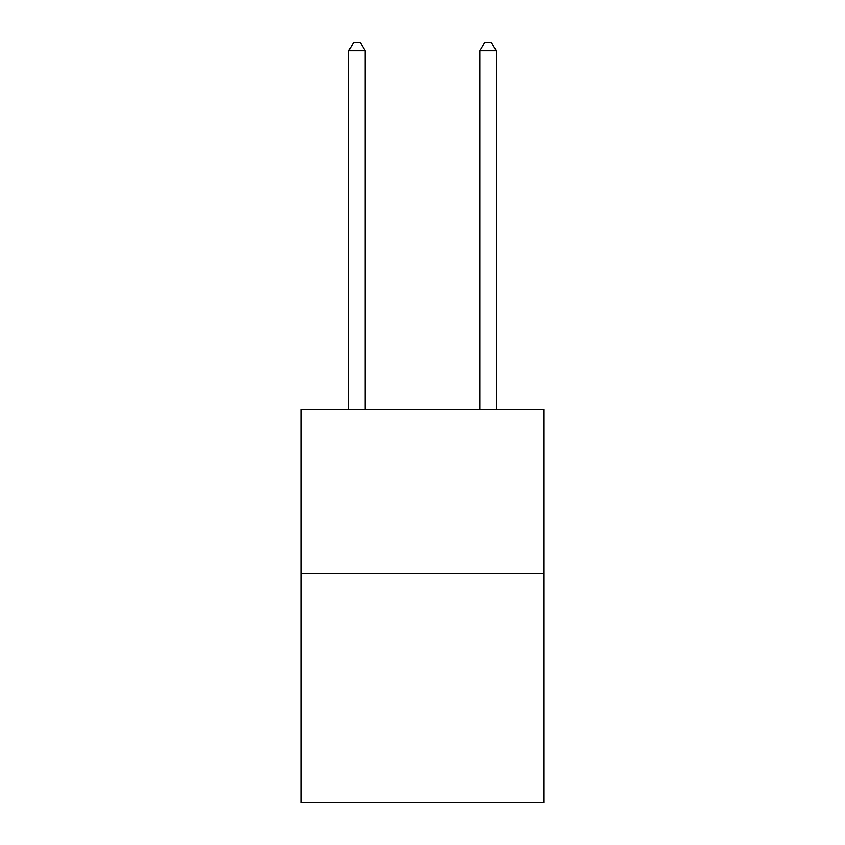 <?xml version="1.0" encoding="UTF-8"?>
<svg xmlns="http://www.w3.org/2000/svg" width="845" height="845" viewBox="0 0 845 845"><rect width="100%" height="100%" fill="white"/><g stroke="black" fill="none" stroke-linecap="round" stroke-linejoin="round"><path stroke-width="1.27" d="M543.768 573.332L543.768 802.75L301.232 802.75L301.232 409.455L543.768 409.455L543.768 573.332L301.232 573.332M365.146 409.455L365.146 50.774L348.753 50.774L348.753 409.455M348.753 50.774L353.675 42.25L360.224 42.25L365.146 50.774M496.247 409.455L496.247 50.774L479.854 50.774L479.854 409.455M479.854 50.774L484.776 42.25L491.325 42.25L496.247 50.774"/></g></svg>
